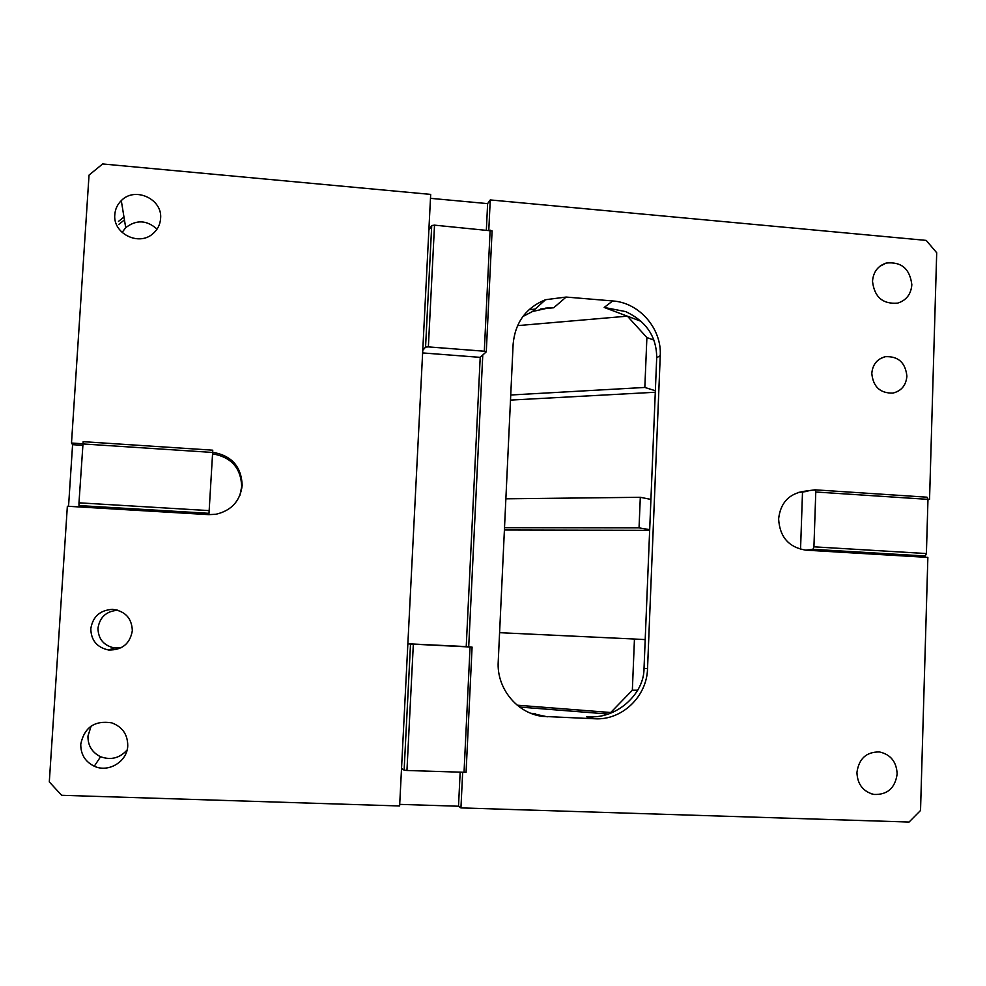 <?xml version="1.0" encoding="UTF-8"?>
<svg xmlns="http://www.w3.org/2000/svg" width="986" height="986" viewBox="0 0 986 986"><rect width="100%" height="100%" fill="white"/><g stroke="black" fill="none" stroke-linecap="round" stroke-linejoin="round"><path stroke-width="1.48" d="M916.894 556.757L925.262 556.005L926.396 553.553L927.974 499.36L926.976 497.19L814.954 489.82L803.43 491.398C788.627 494.048 780.357 503.23 778.62 518.944C779.716 536.939 788.763 547.341 805.772 550.151L927.863 557.41L920.53 810.492L909.08 822.041L460.943 807.904L458.515 806.228L460.154 772.346M482.77 355.009L468.707 646.804L466.23 646.582L480.207 357.363L486.283 351.817L492.088 230.934L434.518 225.153L431.72 225.523L428.861 230.219L430.685 194.402L102.643 163.959L89.036 175.089L71.497 443.034L82.836 443.774M462.656 772.445L460.943 807.904M927.9 499.212L929.552 499.323L936.7 252.749L926.211 240.399L490.252 199.936L488.797 230.021M594.841 718.769L542.362 716.366C516.874 713.248 496.513 688.129 498.226 661.742L513.127 344.139C515.148 322.533 525.945 307.731 545.517 299.719L566.124 297.057L612.713 300.952C639.372 302.653 661.902 328.658 660.25 355.687L647.531 668.668C646.976 696.498 622.006 720.446 594.841 718.769L586.534 716.773L591.797 716.847C618.025 717.303 644.215 693.528 644.031 668.311L656.701 357.696C656.614 336.682 646.286 321.325 625.728 311.613L604.184 307.435L612.713 300.952M897.149 773.961C895.128 788.134 887.388 794.962 873.929 794.445C863.132 791.659 857.463 784.338 856.933 772.494C858.88 758.653 866.386 751.813 879.475 751.948C890.641 754.463 896.545 761.808 897.149 773.961M911.84 284.744C911.039 294.284 906.294 300.41 897.617 303.133C882.716 304.304 874.348 297.02 872.511 281.281C873.276 272.013 877.811 265.949 886.118 263.077C901.29 261.475 909.856 268.697 911.84 284.744M906.898 376.196C906.048 385.366 901.389 390.986 892.897 393.081C880.202 393.377 873.165 386.832 871.797 373.447C872.61 364.524 877.109 358.941 885.292 356.685C898.234 356.082 905.431 362.589 906.898 376.196M927.974 499.36L815.779 492.002L813.931 546.823L812.945 549.313L805.772 550.151M814.954 489.82L815.779 492.002M807.78 491.336L797.896 492.544M800.546 549.325L802.493 492.445M490.252 199.936L487.626 203.621L486.369 229.8M430.488 198.334L487.626 203.621M929.552 499.323L927.962 499.582M921.651 557.041L921.676 556.326M925.262 556.005L812.945 549.313M82.812 443.934L212.643 452.451L212.754 450.195L83.144 441.666L78.979 502.823L78.991 505.571L208.995 513.324L208.773 514.643L67.356 506.237L49.3 781.91L61.65 795.295L399.626 805.969L401.536 768.365L404.124 770.165L406.947 770.485L466.07 772.346L472.084 647.099L468.707 646.804M540.735 308.963L553.725 307.768L549.005 307.829L532.526 311.502L522.888 316.506M530.456 713.137L547.329 716.81M608.029 714.024L519.585 707.048M926.396 553.553L813.931 546.823M401.536 768.365L422.76 350.387L425.558 347.109L428.368 346.887L484.299 351.226L490.141 230.145M484.299 351.226L486.283 351.817M480.207 357.363L422.637 352.926M124.446 219.94L118.973 224.253M117.913 610.248C106.439 611.061 99.783 617.063 97.971 628.242C98.243 639.051 103.74 645.62 114.45 647.962L121.389 647.617M422.76 350.387L428.861 230.219M208.773 514.643L215.922 514.273C231.464 510.625 240.227 500.999 242.186 485.395C241.41 466.526 231.562 455.495 212.643 452.291M132.334 630.732C130.004 643.809 122.079 650.23 108.559 649.996C97.01 647.482 91.082 640.395 90.798 628.748C92.783 616.644 99.993 610.174 112.429 609.36C125.173 611.012 131.804 618.136 132.334 630.732M127.749 745.835C127.33 761.525 108.559 773.024 94.274 766.221C85.129 761.673 80.63 754.302 80.766 744.11C84.402 727.261 94.755 720.187 111.825 722.874C122.437 726.892 127.749 734.545 127.749 745.835M160.595 218.621C160.114 224.722 157.526 229.775 152.818 233.768C138.73 246.512 112.7 233.448 114.807 214.591C115.226 209.131 117.383 204.484 121.29 200.626C134.909 186.206 162.789 199.049 160.595 218.621M399.712 804.366L458.515 806.228M407.859 643.895L472.084 647.099M407.859 643.784L466.23 646.582M464.024 772.482L470.063 647.026M428.368 346.887L434.518 225.153M425.558 347.109L431.72 225.523M71.497 443.034L72.582 444.674L68.552 506.311M118.468 221.419L123.977 217.068M404.124 770.165L410.509 644.166M78.991 505.571L80.371 507.014M239.869 495.44L241.718 486.628C240.966 467.98 231.242 457.06 212.557 453.843M82.725 445.339L72.582 444.674M127.12 749.952C119.713 758.172 110.876 760.428 100.584 756.73C92.043 752.478 87.828 745.589 87.964 736.074L91.131 726.09M122.079 232.449L125.715 227.68C136.364 219.496 146.803 219.977 157.045 229.134M406.947 770.485L413.331 644.314M212.643 452.451L208.995 513.324M78.979 502.823L209.18 510.612M653.952 340.121L646.89 337.545L644.832 387.449L655.357 390.739M650.92 499.409L640.308 497.301L639.039 527.867L649.688 529.642M645.201 639.606L634.454 639.027L632.346 690.237L637.72 690.237M634.454 639.027L499.594 632.679M639.039 527.867L504.512 527.695M640.308 497.301L505.867 498.817M510.748 395.004L644.832 387.449M646.89 337.545L627.404 316.161L641.344 321.448M517.539 325.639L627.404 316.161M517.219 705.2L610.716 712.508L632.346 690.237M612.195 712.484L610.716 712.508M644.031 668.311L647.531 668.668M656.701 357.696L660.25 355.687M604.184 307.435L627.293 316.173M553.725 307.768L566.124 297.057M535.349 713.617L532.329 713.383M586.534 716.773L596.394 716.526M649.663 530.332L504.413 530M655.296 392.255L510.501 400.094M798.192 492.519L803.43 491.398M532.526 311.502L545.517 299.719M530.604 713.198L542.362 716.366M873.929 794.445L870.958 793.693M886.118 263.077L879.758 266.356M885.292 356.685L880.375 358.559M529.026 309.678L535.151 309.111M545.344 308.162L549.005 307.829M534.276 713.556L533.401 713.482M108.559 649.996L114.45 647.962M112.429 609.36L117.802 610.211M94.274 766.221L100.584 756.73M121.29 200.626L125.715 227.68"/></g></svg>
